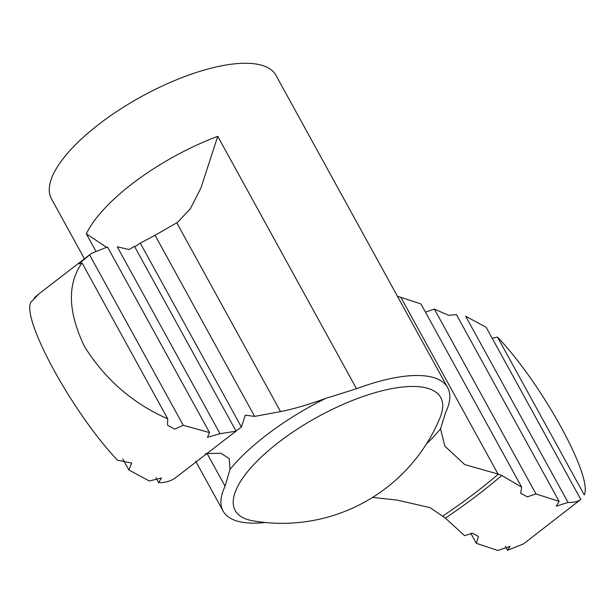 <?xml version="1.0" encoding="UTF-8"?>
<svg xmlns="http://www.w3.org/2000/svg" width="615" height="615" viewBox="0 0 615 615"><rect width="100%" height="100%" fill="white"/><g stroke="black" fill="none" stroke-linecap="round" stroke-linejoin="round"><path stroke-width="0.92" d="M501.802 475.457L498.019 474.05L400.865 297.329L420.952 303.948L521.697 487.211L501.802 475.457A265.334 95.709 -28.8 0 1 445.375 518.099L464.54 535.627L472.581 533.251L478.462 536.503L476.341 543.322L470.783 533.205M235.999 430.977L241.411 427.056L244.947 416.147L245.762 415.217L245.293 415.317M232.216 434.052L236.114 431.184L134.501 246.354L128.958 249.529L117.265 246.8L220.039 433.729L236.114 431.184M220.039 433.729L207.439 437.342L209.554 432.583L107.494 246.938L91.527 253.326L78.881 263.889L82.01 262.897C67.135 284.061 67.927 311.867 84.386 346.337C104.996 379.332 132.779 403.494 167.734 418.838L82.01 262.897M167.734 418.838L167.549 425.173L174.675 429.109L183.278 425.303L209.554 432.583M34.632 298.575L34.209 297.806L38.783 294.001L30.75 302.365C21.817 320.207 73.262 413.795 117.511 460.181L131.702 463.049L128.866 469.991L122.816 458.974M231.947 434.275L175.114 478.086C170.27 481.345 164.751 482.852 158.562 482.606L161.507 477.993L149.322 480.984L128.866 469.991M580.791 499.434L486.134 327.249L465.678 316.248L568.029 502.432C573.649 502.624 577.908 501.625 580.791 499.434L523.473 543.914L507.506 550.302L505.33 546.343M476.341 543.322L497.735 550.44L510.112 546.435L507.506 550.302M372.605 497.404L397.382 500.126L430.085 507.652L445.375 518.099M195.693 461.188L223.091 511.034A128.12 46.217 151.2 0 1 225.075 486.227L229.987 469.414A136.884 49.377 -28.8 0 1 325.804 398.351C307.661 404.885 292.579 409.298 280.555 411.596L254.633 416.401L155.072 235.299L177.551 222.33L190.404 208.669L200.936 187.921L217.748 136.33A128.12 46.217 -28.8 0 0 86.315 233.815L106.326 247.122M325.804 398.351L356.516 388.742L217.748 136.33M498.019 474.05L464.686 464.563L444.891 446.19L440.524 428.793L445.66 412.404A128.12 46.217 151.2 0 0 447.643 387.588A128.12 46.217 151.2 0 0 356.516 388.742M223.091 511.034A128.12 46.217 151.2 0 0 243.655 522.466A128.12 46.217 151.2 0 0 265.15 522.481M229.987 469.414L229.218 458.575L220.97 453.278L205.471 453.555M84.286 258.546L51.445 198.806A128.12 46.217 -28.8 0 1 141.45 96.578A128.12 46.217 -28.8 0 1 275.989 75.361L447.643 387.588M434.359 309.091L535.98 493.953L559.081 501.34L456.438 314.634L448.696 315.326L434.359 309.091L425.442 312.12M584.25 494.875C593.206 477.063 541.754 383.476 497.489 337.058L584.25 494.875M492.185 338.265L497.489 337.058M568.029 502.432L556.283 506.207L559.081 501.34M241.411 427.056L140.281 243.102L134.746 246.807M183.278 425.303L89.559 254.833M158.562 482.606L155.879 477.724M140.281 243.102L155.072 235.299M254.633 416.401L245.762 415.217A261.521 94.333 -28.8 0 0 245.016 415.717M400.865 297.329L397.436 296.261M535.98 493.953L527.339 496.843L520.651 493.245L521.697 487.211M280.555 411.596L176.766 222.799M440.524 428.793A136.884 49.377 -28.8 0 1 426.38 444.03M252.573 520.744A117.257 42.297 -28.8 0 1 275.289 444.929A117.257 42.297 -28.8 0 1 395.191 388.042A117.257 42.297 -28.8 0 1 440.048 417.685A170.832 170.832 0 0 1 252.573 520.744M225.075 486.227L206.994 453.324M95.64 250.774L86.315 233.815M498.388 474.096A261.521 94.333 -28.8 0 1 442.885 515.985M91.527 253.326L38.122 294.485"/></g></svg>
